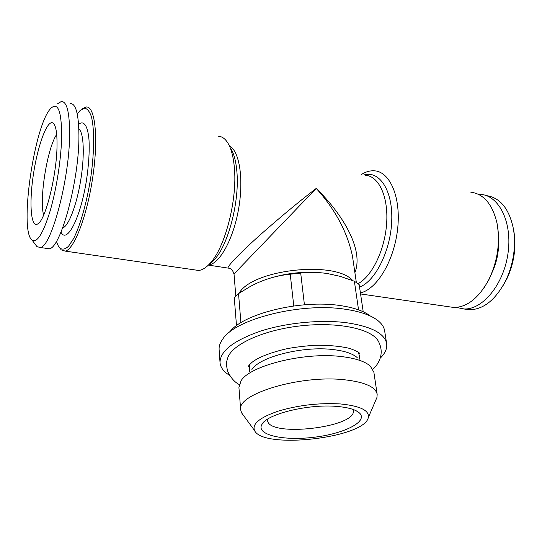 <?xml version="1.0" encoding="UTF-8"?>
<svg xmlns="http://www.w3.org/2000/svg" width="542" height="542" viewBox="0 0 542 542"><rect width="100%" height="100%" fill="white"/><g stroke="black" fill="none" stroke-linecap="round" stroke-linejoin="round"><path stroke-width="0.81" d="M240.126 267.585L234.042 274.232C232.782 270.058 230.811 267.999 228.121 268.039C226.373 266.793 244.645 248.432 264.286 231.285C284.232 213.866 301.548 199.585 316.23 188.426L240.126 267.585M229.164 268.256L208.392 265.106M352.476 256.224L352.469 256.183C347.368 232.105 335.288 209.524 316.23 188.426C341.453 212.891 364.319 249.029 354.895 272.64M239.11 293.222C252.138 269.415 335.484 260.187 352.788 280.607M249.225 365.03L249.544 369.861M359.536 357.327L358.757 352.551M359.82 359.292L359.217 355.085L358.079 352.043M249.774 364.38L249.354 367.605L249.713 371.839M194.497 269.862L198.568 270.451C202.241 270.146 206.075 267.768 210.079 263.324C225.072 247.701 237.592 199.395 234.34 167.37C233.331 156.347 231.082 148.088 227.593 142.593C224.842 138.393 221.658 136.272 218.033 136.232M82.438 108.779L86.056 107.018C94.938 105.446 98.664 136.855 92.878 176.394C87.194 215.919 73.976 249.943 65.155 251.102L61.253 249.876L59.688 247.884M77.255 113.976L80.047 110.602L84.464 108.149C87.181 108.569 89.457 111.286 91.286 116.306C94.491 128.156 94.45 150.974 90.941 176.17C87.133 201.421 80.399 225.276 73.536 238.704L68.543 246.237C65.365 249.171 62.54 249.848 60.074 248.27C58.631 246.901 57.425 244.571 56.476 241.278M70.101 103.488C75.772 103.244 78.712 113.867 78.929 135.378C79.335 180.384 60.365 249.395 49.024 248.758L46.409 248.378M57.709 103.644L61.28 101.537C66.754 101.239 69.539 111.876 69.62 133.461C69.755 178.636 51.05 248.046 40.115 247.464L36.964 246.651L35.183 244.266M375.897 399.888L376.968 397.401L377.171 394.312C375.626 386.859 364.576 381.995 344.021 379.718C299.624 374.793 236.265 394.325 240.682 409.86L241.576 412.828L243.175 415.009M340.444 403.953C319.306 402.733 298.615 405.111 278.364 411.08C259.855 417.448 251.908 423.925 254.544 430.504C262.768 449.65 364.597 438.044 368.309 417.543C369.515 410.47 360.227 405.938 340.444 403.953M380.179 358.228C385.159 353.35 387.32 348.486 386.663 343.621C384.61 333.357 371.195 326.386 346.426 322.707C320.559 319.407 285.925 322.822 260.045 331.27C233.358 340.728 220.018 351.175 220.032 362.605C220.479 367.49 223.683 371.751 229.632 375.376M386.663 343.621L384.624 330.769C384.068 327.273 381.995 324.008 378.391 320.979C371.487 315.322 360.2 311.379 344.543 309.143C300.735 302.429 235.899 318.892 222.999 338.689C220.167 342.449 218.88 346.094 219.124 349.624L220.032 362.605M377.171 394.312L373.858 372.164L370.322 366.141C364.976 361.358 355.179 358.147 340.925 356.514C303.933 351.968 249.564 365.735 241.014 380.87L238.927 387.537L240.682 409.86M239.232 384.542C234.666 382.218 230.858 377.916 227.809 371.622C226.271 366.277 226.17 361.988 227.518 358.743C230.452 345.274 262.138 330.186 300.248 325.898C338.337 321.501 372.605 329.082 378.499 341.541C384.502 352.849 379.468 363.242 372.882 369.319M456.201 307.429L464.237 308.987C482.705 309.645 503.593 284.53 507.969 253.609C512.563 222.694 499.229 195.73 480.856 194.395L478.356 194.293M463.972 308.981L469.738 309.787C484.155 309.333 496.384 299.13 506.411 279.191C513.579 262.965 515.97 246.475 513.586 229.727C509.453 209.002 500.361 197.627 486.303 195.601M61.673 135.696C61.375 157.715 56.632 188.663 50.196 210.75C43.143 233.507 37.093 243.283 32.046 240.072C18.801 231.034 34.458 123.136 51.199 108.021C58.021 102.092 61.517 111.313 61.673 135.696M57.032 145.371C56.856 174.538 45.684 219.571 38.048 223.724C31.002 228.975 28.963 204.497 33.204 175.75C37.303 147.031 46.775 120.229 52.682 122.844C55.691 124.464 57.14 131.97 57.032 145.371M324.191 273.107C303.967 270.905 284.259 273.148 265.052 279.841M43.638 215.099C39.017 199.361 47.289 147.946 56.693 134.443M361.453 174.456C365.769 171.76 370.057 170.547 374.312 170.818C390.003 171.536 401.229 197.417 397.598 229.191C394.129 260.953 376.69 289.55 360.41 292.883M470.781 192.166C483.694 193.887 492.414 204.151 496.953 222.952C500.408 242.254 497.658 261.23 488.694 279.882C478.81 297.937 467.265 307.151 454.047 307.51L448.119 306.65M496.973 223.067L497.109 223.71C500.496 242.592 497.8 261.156 489.033 279.408L484.23 287.531M336.69 406.405C308.269 403.817 266.806 414.088 261.949 424.366C255.628 434.765 282.836 440.958 312.944 437.38C343.093 434.095 368.208 421.933 359.712 413.228C356.074 409.671 348.404 407.394 336.69 406.405M267.653 419.129L267.585 420.341C267.978 437.685 356.832 427.557 353.309 410.572L352.978 409.413M357.205 357.591C352.686 353.601 344.631 350.918 333.032 349.556C303.032 345.769 259.3 356.907 251.874 369.597M60.982 232.152C66.693 244.178 80.155 219.097 86.286 181.502C88.719 165.547 89.62 151.638 88.996 139.782C87.763 125.507 83.698 120.012 78.597 124.362M293.778 305.952L290.234 274.184C275.695 275.668 262.199 279.882 249.727 286.806L238.527 293.608L234.28 297.91L236.502 325.681M363.215 311.758L359.17 284.564L354.366 281.237L340.268 276.373L327.476 273.554C318.506 272.219 309.584 272.057 300.702 273.066L304.428 304.807M300.702 273.066L290.234 274.184M62.662 227.931C68.38 226.536 76.564 205.614 80.67 180.479C84.83 155.351 83.82 132.397 78.841 129.003M502.373 286.826L507.495 277.585C514.046 262.762 516.228 247.694 514.046 232.382L513.741 230.601M370.41 316.067C363.953 311.027 353.77 307.51 339.861 305.512C300.41 299.414 242.321 313.987 229.666 332.104M358.553 309.861L354.366 281.237M238.527 293.608L240.926 322.693M365.511 175.337C378.682 175.947 388.438 196.428 386.663 223.074C384.996 249.693 372.022 276.373 358.066 283.669M229.401 145.913C239.449 150.845 243.947 179.063 238.527 209.32C233.209 239.605 219.469 263.974 208.494 265.004M230.533 148C233.785 153.135 235.885 160.805 236.827 171.001C239.869 200.601 228.317 245.059 214.334 259.652L209.402 264.069M492.536 271.522C496.878 261.806 498.891 251.637 498.579 241.021M363.858 174.978C379.298 170.215 392.794 190.161 391.758 220.235C390.911 250.248 375.443 281.23 359.549 287.111M234.042 274.232L235.817 296.169M352.469 256.183L356.338 282.443M209.016 264.476L212.952 261.183L214.334 259.652L210.079 263.324M60.074 248.27L61.253 249.876M49.024 248.758L40.115 247.464M368.309 417.543L376.968 397.401M254.544 430.504L241.576 412.828M359.19 353.533L359.929 353.967C360.003 352.808 356.575 350.959 349.651 348.404C339.82 346.101 327.971 345.064 314.089 345.301C301.393 346.345 291.596 347.652 284.713 349.211C269.022 353.12 258.121 357.49 252.016 362.327C249.483 364.597 248.277 366.046 248.405 366.67L249.029 366.087M464.237 308.987L469.738 309.787M360.566 293.947L454.047 307.51M497.109 223.71L496.953 222.952M489.033 279.408L488.694 279.882M264.869 421.141L261.949 424.366M356.141 410.741L359.712 413.228M53.976 123.969L52.682 122.844M514.046 232.382L513.586 229.727M507.495 277.585L506.411 279.191M198.568 270.451L65.155 251.102M32.046 240.072L36.964 246.651"/></g></svg>
